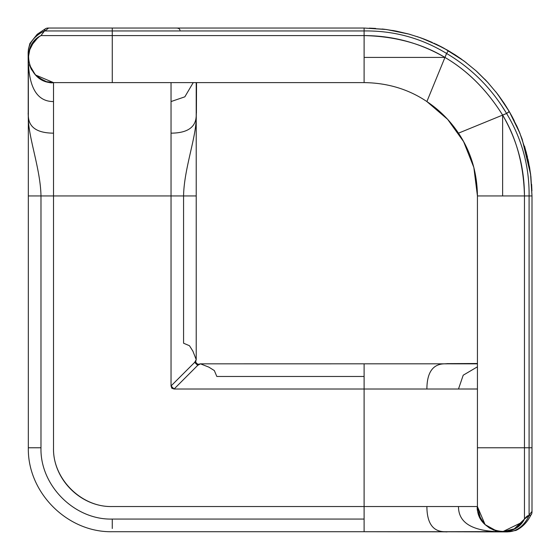 <?xml version="1.0" encoding="UTF-8"?>
<svg xmlns="http://www.w3.org/2000/svg" width="560" height="560" viewBox="0 0 560 560"><rect width="100%" height="100%" fill="white"/><g stroke="black" fill="none" stroke-linecap="round" stroke-linejoin="round"><path stroke-width="0.84" d="M180.012 30.926C180.11 28.966 178.752 28.007 175.938 28.042C178.738 28.007 180.096 28.966 180.012 30.933C180.11 28.966 178.752 28.007 175.938 28.042L112.273 28.042L112.273 30.954L112.273 28.042L48.601 28.042L364.105 28.042L364.105 35.581L112.273 35.581L112.273 30.954L44.506 30.954C44.485 28.966 45.85 27.993 48.601 28.042L45.01 30.954L48.608 28.042C45.85 27.993 44.485 28.966 44.506 30.954L40.992 35.574M446.901 531.72L364.105 531.72L447.223 531.832M508.018 531.72L508.725 530.964L507.395 531.909L515.97 530.418C528.248 524.573 531.734 512.176 531.377 514.486M41.209 35.441L40.327 35.966M529.088 515.025L532 511.441C532.049 514.192 531.083 515.557 529.088 515.536L529.088 195.937C529.396 166.299 521.899 138.817 506.597 113.484L502.621 115.087C517.118 140.126 524.398 167.076 524.461 195.937L532 195.937L530.663 174.643L522.165 139.188L517.846 128.359L509.334 111.643L512.253 116.865M516.53 125.44L520.121 133.791M524.517 146.209L527.527 157.269M529.613 167.552L530.971 177.275M531.664 185.199L531.923 190.813M525.182 159.187L525.413 160.237M46.893 81.711L53.508 82.607L53.515 195.937L171.038 195.937L171.038 385.959L171.801 388.248L174.09 389.011L364.112 389.011L364.112 506.534L112.273 506.534C80.864 507.339 52.71 479.185 53.508 447.769L53.508 195.937L171.038 195.937L171.038 82.607L112.273 82.607L364.105 82.607L171.031 82.607L171.038 101.563L184.842 96.831L193.235 82.607L184.842 96.831L171.038 101.563L171.038 133.161C187.824 133.049 196.217 127.022 196.217 115.094L196.189 114.205M524.447 193.599L524.034 184.149L524.447 193.599M523.698 180.18L523.103 174.986L523.698 180.18M521.647 165.865L518.511 152.495L521.647 165.865M525.392 195.937L502.621 195.937L502.621 115.094L502.621 195.937L524.461 195.937L524.461 447.776L529.088 447.776L524.461 447.776L524.461 519.071L529.088 515.536C529.067 515.389 522.389 532.434 506.597 531.818C522.417 532.42 529.053 515.403 529.088 515.536L529.088 195.937C529.41 166.327 521.906 138.838 506.597 113.491L509.334 111.636L517.062 126.602L519.764 132.902L526.246 152.201L530.516 173.523L532 195.937L530.908 176.701L527.933 159.019M449.554 51.38L464.548 61.39L448.406 50.708L446.558 53.445L448.406 50.708L439.607 45.941L420.854 37.877L408.87 34.076L396.676 31.199L384.818 29.309L364.161 28.042M502.621 195.937L477.435 195.937L524.461 195.937L524.461 519.071C526.421 516.432 527.968 515.27 529.088 515.578L529.088 515.536C531.083 515.557 532.049 514.192 532 511.441L532 195.937L524.461 195.937C523.719 164.997 516.439 138.054 502.621 115.094L502.621 115.087C486.85 89.95 467.628 70.728 444.948 57.428L446.558 53.445C421.239 38.059 393.757 30.562 364.105 30.954C393.764 30.562 421.253 38.059 446.558 53.445L446.558 53.445C471.618 68.334 491.631 88.347 506.597 113.491L509.208 111.426L519.82 133.042M29.442 64.834L35.42 74.942L53.508 82.607L364.105 82.607C387.639 82.915 408.562 89.236 426.881 101.563L444.955 57.421C467.649 70.707 486.871 89.929 502.621 115.094L506.597 113.491C491.631 88.347 471.618 68.334 446.558 53.445L444.955 57.421C419.916 42.924 392.966 35.644 364.105 35.581L364.105 82.607L364.126 35.581C395.045 36.323 421.988 43.603 444.955 57.421L364.105 57.421L444.955 57.421L426.881 101.563C439.495 110.012 450.03 120.547 458.479 133.161L502.621 115.094L458.479 133.161C450.03 120.547 439.495 110.012 426.881 101.563L447.65 119.357L463.61 141.624L473.844 167.461L477.435 195.937C477.127 172.403 470.806 151.48 458.479 133.161M382.179 29.008L384.93 29.323M392.994 30.52L396.641 31.192M408.471 33.971L409.612 34.286M410.025 34.398L410.438 34.517M417.039 36.561L428.043 40.649M431.9 42.294L425.432 39.599M437.731 45.003L442.477 47.418M44.471 30.954L364.105 30.954L364.105 35.581L112.273 35.581L112.273 30.954L364.105 30.954L364.105 28.042L112.273 28.042M407.547 41.531L394.177 38.395M385.056 36.939L379.862 36.344M375.893 36.008L366.443 35.602M532 384.104L532 511.441M447.223 363.713L445.487 363.769M442.764 363.825L446.194 363.825M443.898 48.181L464.051 61.019L476.07 70.826L487.445 82.026L497.455 93.905L509.334 111.636M35.399 39.942L30.443 47.327M28.609 53.697L28.385 59.122M29.575 65.24L31.241 69.181L36.155 75.656M46.109 81.48L38.577 77.7L45.857 81.403M47.187 81.788L53.095 82.607M171.213 82.607L53.515 82.607L112.273 82.607L112.273 35.581L40.971 35.581L39.641 36.407L40.488 35.868M35.301 40.047L30.471 47.257M28.602 53.781L28.378 59.073M29.582 65.261L31.241 69.181L36.134 75.642M502.278 106.673L505.162 111.181M529.088 447.776L532 447.776L529.088 447.776M476.546 71.253L488.124 82.761M498.071 94.724L506.681 107.233M364.252 28.042L386.519 29.526L409.024 34.118M409.976 34.384L410.375 34.503M423.535 38.864L424.704 39.312M426.111 39.865L443.821 48.139M464.051 61.019L448.371 50.687L433.867 43.176M407.673 33.754L386.519 29.526L364.105 28.042M446.67 49.714L455.252 54.915L466.13 62.58M477.106 71.757L486.766 81.298M495.852 91.847L504.294 103.516L509.222 111.447M461.244 63.196L462.392 64.05M445.298 531.769L507.402 531.909M529.088 195.937L532 195.937L532 447.776M196.217 115.871L196.224 113.855M28.329 113.89L28.14 52.647L29.085 51.324L28.329 52.017M28.322 113.855L28.231 53.445C27.671 37.779 44.625 30.996 44.513 30.954L44.506 30.954C44.632 30.968 27.657 37.821 28.231 53.445L28.21 112.819M28.343 56.448L28.329 57.575M39.137 36.75L33.88 41.65L29.197 50.876L28.329 57.442C28.329 86.891 36.729 101.605 53.515 101.563L53.515 82.607C49.644 83.678 43.617 81.123 35.42 74.942M28.903 52.059L28.357 58.555M112.273 528.493L112.273 519.071L364.112 519.071L364.112 506.534L112.273 506.534C81.368 507.5 52.542 478.681 53.508 447.769L53.508 195.937L40.978 195.937L40.978 447.769L28.329 447.769L28.329 115.094L28.329 195.937L171.038 195.937L171.038 385.959L174.09 389.011L197.687 365.379L200.431 363.832L364.112 363.825L444.955 363.825L364.112 363.825L364.105 389.011L174.09 389.011L197.687 365.379L200.431 363.825L208.859 367.143L214.333 370.559L216.825 376.474L364.112 376.474L364.112 389.011L426.881 389.011C427 372.225 433.02 363.832 444.955 363.825L477.435 363.832L444.948 363.825C433.02 363.832 427 372.225 426.881 389.011L458.486 389.011L463.211 375.207L477.435 366.814L463.211 375.207L458.486 389.011L477.435 388.99A25.186 25.186 0 0 1 477.435 388.99L477.435 195.937L477.435 506.534L426.881 506.534C427 523.32 433.02 531.713 444.955 531.72L500.101 531.594M112.273 520.079L112.273 519.071C74.543 520.107 39.935 485.506 40.978 447.769L28.336 447.769C27.391 492.604 67.438 532.651 112.273 531.713L364.112 531.72L364.105 506.534L477.435 506.534L480.515 518.602L481.502 520.254M196.217 113.89L196.427 82.607L196.231 115.563M194.67 362.362L171.038 385.959L194.67 362.362L196.217 359.618L194.67 362.362L197.687 365.379L194.67 362.362M196.217 82.607L196.217 115.094C197.19 135.051 184.03 168.007 183.568 195.923L183.575 343.224L189.483 345.723L192.906 351.19L196.217 359.618L196.217 115.087L196.217 195.937L171.038 195.937L196.217 195.937L196.217 118.916M40.978 195.923C40.516 168.007 27.356 135.051 28.329 115.094L28.329 115.087C28.329 127.022 36.729 133.049 53.515 133.161L53.508 195.937L171.038 195.937L171.038 133.161C187.824 133.049 196.217 127.022 196.217 115.094L196.217 113.274M28.329 57.652L30.009 48.384M31.115 45.92L37.898 37.674M112.273 82.607L112.273 35.581L40.971 35.581C18.711 46.473 28.77 84.203 53.508 82.607L171.038 82.607M28.329 113.274L28.329 115.073C28.329 127.022 36.729 133.049 53.515 133.161L53.515 101.563C36.729 101.605 28.329 86.891 28.329 57.428L28.357 114.205M28.329 57.876L28.329 57.428A25.186 25.186 90 0 1 29.778 49.007M30.408 47.397A25.186 25.186 90 0 1 39.207 36.701M196.336 112.826L196.217 117.397M495.208 530.607L496.608 530.992L485.1 524.629L477.435 506.625M502.355 531.72L502.621 531.72C473.151 531.713 458.444 523.32 458.486 506.534C458.444 523.32 473.151 531.713 502.621 531.72L522.396 522.116L524.447 519.092M444.22 363.825L446.558 363.734M477.435 195.937L477.435 447.776L524.461 447.776L477.435 447.776L477.435 506.534C475.839 531.279 513.569 541.331 524.461 519.071L514.311 528.836L502.621 531.72L500.444 531.622M477.435 403.431L477.435 389.011L364.105 389.011L364.105 506.534L426.881 506.534C427 523.32 433.02 531.713 444.948 531.72M510.776 530.355L502.621 531.72L506.597 531.818L446.194 531.727M444.199 531.72L446.558 531.811M478.373 513.31L481.418 520.128M484.778 524.286L489.391 527.968L494.116 530.229M484.659 524.174L489.391 527.968L494.284 530.292M500.143 531.594L502.621 531.72L510.209 530.544M515.501 528.164L519.211 525.483L524.461 519.071C519.05 527.359 511.77 531.58 502.621 531.72L502.663 531.72M523.978 519.876L518.392 526.169L515.669 528.066M529.592 167.44L529.522 167.02M529.445 166.586L529.368 166.159M502.614 115.073L506.639 113.428M531.916 190.631L531.601 184.219M530.663 174.643L528.353 160.979M522.165 139.188L517.846 128.359M514.227 120.68L511.63 115.717M432.327 42.483L423.115 38.71M420.854 37.877L408.87 34.076M396.676 31.199L384.818 29.309M375.648 28.434L369.369 28.126M444.094 48.286L441.532 46.928C427.735 39.956 444.199 48.265 441.812 47.061L439.607 45.941M396.333 31.136L395.864 31.045M395.437 30.961L392.651 30.457M410.221 34.454L409.829 34.342M431.977 42.329L421.547 38.129M443.807 48.132L439.257 45.759M446.936 363.636L477.435 363.503M476.07 70.826L487.445 82.026M497.455 93.905L505.316 105.091M455.252 54.915L461.895 59.444M484.68 79.107L486.815 81.347M498.568 95.375L504.294 103.516M446.936 531.909L442.68 531.72M40.971 35.581L44.464 30.954M28.329 117.446L28.14 113.106M28.329 195.937L28.329 118.916M28.14 52.647L28.441 49.154L29.89 43.484L37.184 34.307L45.479 28.714M444.969 57.435L446.642 53.34M200.431 363.832C196.385 364.973 194.978 363.573 196.217 359.618M198.219 364.896L195.153 361.83M195.209 361.767L198.289 364.84M196.532 82.607L196.406 113.113M485.1 524.629C478.884 516.306 476.329 510.279 477.435 506.534M446.467 363.769L445.83 363.86M364.105 363.825L441.133 363.825M446.467 531.783L445.83 531.692M446.901 363.832L444.955 363.832M364.105 531.72L441.133 531.72M522.396 522.123L524.181 519.561M508.039 531.132L502.649 531.72"/></g></svg>
